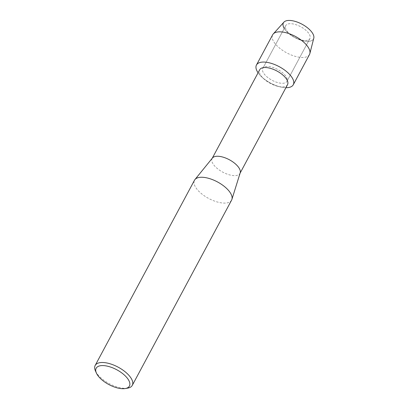 <?xml version="1.0" encoding="UTF-8"?>
<svg xmlns="http://www.w3.org/2000/svg" width="409" height="409" viewBox="0 0 409 409"><rect width="100%" height="100%" fill="white"/><g stroke="black" fill="none" stroke-linecap="round" stroke-linejoin="round"><path stroke-width="0.31" stroke-dasharray="2.04 1.53" d="M288.222 32.454A13.696 6.089 28.2 0 1 285.743 25.619A13.696 6.089 28.2 0 1 295.022 24.407A13.696 6.089 28.2 0 1 307.399 31.728A13.696 6.089 28.2 0 1 309.884 38.564A13.696 6.089 28.2 0 1 300.6 39.775A13.696 6.089 28.2 0 1 288.222 32.454A13.696 6.089 28.2 0 1 285.743 25.619A13.696 6.089 28.2 0 1 295.022 24.407A13.696 6.089 28.2 0 1 307.399 31.728A13.696 6.089 28.2 0 1 309.884 38.564A13.696 6.089 28.2 0 1 300.6 39.775A13.696 6.089 28.2 0 1 288.222 32.454M310.395 30.455A17.06 7.587 28.2 0 1 308.258 41.37A17.06 7.587 28.2 0 1 286.499 31.36A17.06 7.587 28.2 0 1 284.24 28.425M265.277 75.241A13.696 6.089 28.2 0 1 262.798 68.41A13.696 6.089 28.2 0 1 272.077 67.194A13.696 6.089 28.2 0 1 284.459 74.52A13.696 6.089 28.2 0 1 286.939 81.35A13.696 6.089 28.2 0 1 277.66 82.567A13.696 6.089 28.2 0 1 265.277 75.241A13.696 6.089 28.2 0 1 262.798 68.41A13.696 6.089 28.2 0 1 272.077 67.194A13.696 6.089 28.2 0 1 284.459 74.52A13.696 6.089 28.2 0 1 286.939 81.35A13.696 6.089 28.2 0 1 277.66 82.567A13.696 6.089 28.2 0 1 265.277 75.241M287.537 84.663A15.793 7.019 28.2 0 1 277.875 86.335A15.793 7.019 28.2 0 1 263.662 78.712A15.793 7.019 28.2 0 1 262.568 77.623A15.793 7.019 28.2 0 1 259.705 69.745M260.242 75.43A20.89 9.289 28.2 0 1 258.079 72.776A20.89 9.289 28.2 0 0 260.242 75.43A20.89 9.289 28.2 0 0 261.694 76.877A20.89 9.289 28.2 0 0 280.497 86.959A20.89 9.289 28.2 0 0 285.911 87.7A20.89 9.289 28.2 0 1 260.242 75.43M240.19 172.849A15.793 7.019 28.2 0 1 239.96 173.401A15.793 7.019 28.2 0 1 229.26 174.801A15.793 7.019 28.2 0 1 214.986 166.356A15.793 7.019 28.2 0 1 212.128 158.477A15.793 7.019 28.2 0 1 212.46 157.981M231.601 200.124A21.053 9.361 28.2 0 1 217.332 201.99A21.053 9.361 28.2 0 1 198.304 190.732A21.053 9.361 28.2 0 1 194.495 180.226M127.634 388.146A21.053 9.361 28.2 0 1 98.983 375.968A21.053 9.361 28.2 0 1 95.42 370.871M313.785 38.195A17.06 7.587 28.2 0 1 302.737 40.701A17.06 7.587 28.2 0 1 286.499 31.36A17.06 7.587 28.2 0 1 283.892 22.163M309.485 54.525A20.89 9.289 28.2 0 1 295.329 56.376A20.89 9.289 28.2 0 1 276.448 45.205A20.89 9.289 28.2 0 1 272.665 34.78M285.743 25.619L262.798 68.41L285.743 25.619M212.266 158.217L212.128 158.477M240.098 173.14L239.96 173.401M277.875 86.335L280.497 86.959M263.662 78.712L261.694 76.877M309.884 38.564L286.939 81.35L309.884 38.564"/><path stroke-width="0.61" d="M284.24 28.425A17.06 7.587 28.2 0 1 290.416 20.486A17.06 7.587 28.2 0 1 310.395 30.455A17.06 7.587 28.2 0 1 313.785 38.195L309.853 53.574A20.89 9.289 28.2 0 1 309.485 54.525L293.279 84.75A20.89 9.289 28.2 0 1 285.911 87.7A20.89 9.289 28.2 0 0 289.495 74.331A20.89 9.289 28.2 0 1 293.279 84.75M212.266 158.217L259.705 69.745A15.793 7.019 28.2 0 1 270.405 68.344A15.793 7.019 28.2 0 1 284.679 76.785A15.793 7.019 28.2 0 1 287.537 84.663L240.098 173.14M258.079 72.776A20.89 9.289 28.2 0 1 264.439 62.081A20.89 9.289 28.2 0 1 289.495 74.331A20.89 9.289 28.2 0 0 270.615 63.16A20.89 9.289 28.2 0 0 256.458 65.011A20.89 9.289 28.2 0 0 258.079 72.776M96.401 373.074L95.42 370.871A21.053 9.361 28.2 0 1 95.169 365.467L194.495 180.226A21.053 9.361 28.2 0 1 194.935 179.561L212.46 157.981A15.793 7.019 28.2 0 1 223.421 157.255A15.793 7.019 28.2 0 1 237.097 165.522A15.793 7.019 28.2 0 1 240.19 172.849L231.908 199.387A21.053 9.361 28.2 0 1 231.601 200.124L132.281 385.36A21.053 9.361 28.2 0 1 127.634 388.146L125.256 388.55A18.86 8.384 28.2 0 1 99.591 377.645A18.86 8.384 28.2 0 1 96.401 373.074A18.86 8.384 28.2 0 1 104.806 365.712A18.86 8.384 28.2 0 1 126.003 376.648A18.86 8.384 28.2 0 1 125.256 388.55M194.935 179.561A21.053 9.361 28.2 0 1 209.556 178.6A21.053 9.361 28.2 0 1 227.787 189.623A21.053 9.361 28.2 0 1 231.908 199.387M95.169 365.467A21.053 9.361 28.2 0 1 109.438 363.601A21.053 9.361 28.2 0 1 128.467 374.859A21.053 9.361 28.2 0 1 132.281 385.36M256.458 65.011L272.665 34.78A20.89 9.289 28.2 0 1 273.253 33.947A20.89 9.289 28.2 0 1 287.834 33.236A20.89 9.289 28.2 0 1 305.702 44.1A20.89 9.289 28.2 0 1 309.853 53.574M273.253 33.947L283.892 22.163A17.06 7.587 28.2 0 1 295.799 21.58A17.06 7.587 28.2 0 1 310.395 30.455"/></g></svg>
